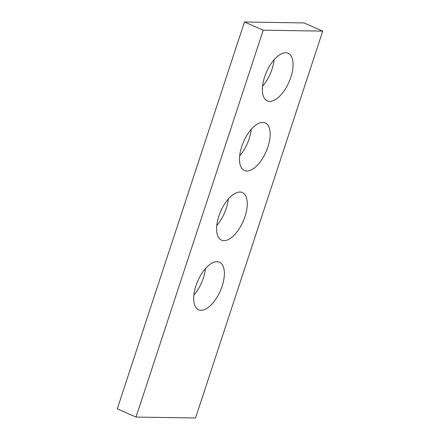 <?xml version="1.0" encoding="UTF-8"?>
<svg xmlns="http://www.w3.org/2000/svg" width="440" height="440" viewBox="0 0 440 440"><rect width="100%" height="100%" fill="white"/><g stroke="black" fill="none" stroke-linecap="round" stroke-linejoin="round"><path stroke-width="0.66" d="M263.225 30.184L136.02 417.07L195.536 418L322.74 31.114L263.225 30.184L244.464 22L117.26 408.887L136.02 417.07M244.464 22L303.98 22.93L322.74 31.114M205.425 268.648A25.982 12.32 -66.4 0 1 193.87 295.152M217.025 261.673A25.982 12.32 -66.4 0 1 219.417 262.18A25.982 12.32 -66.4 0 1 220.319 290.917A25.982 12.32 -66.4 0 1 198.644 309.81A25.982 12.32 -66.4 0 1 196.779 283.415A25.982 12.32 -66.4 0 1 217.025 261.673M251.218 129.371A25.982 12.32 -66.4 0 1 239.663 155.876M262.818 122.397A25.982 12.32 -66.4 0 1 265.21 122.898A25.982 12.32 -66.4 0 1 266.112 151.641A25.982 12.32 -66.4 0 1 244.437 170.528A25.982 12.32 -66.4 0 1 242.572 144.139A25.982 12.32 -66.4 0 1 262.818 122.397M274.115 59.73A25.982 12.32 -66.4 0 1 262.559 86.234M285.714 52.756A25.982 12.32 -66.4 0 1 288.107 53.257A25.982 12.32 -66.4 0 1 289.009 82A25.982 12.32 -66.4 0 1 267.333 100.892A25.982 12.32 -66.4 0 1 265.469 74.498A25.982 12.32 -66.4 0 1 285.714 52.756M228.322 199.012A25.982 12.32 -66.4 0 1 216.766 225.517M239.921 192.032A25.982 12.32 -66.4 0 1 242.314 192.538A25.982 12.32 -66.4 0 1 243.216 221.276A25.982 12.32 -66.4 0 1 221.54 240.169A25.982 12.32 -66.4 0 1 219.676 213.78A25.982 12.32 -66.4 0 1 239.921 192.032"/></g></svg>
